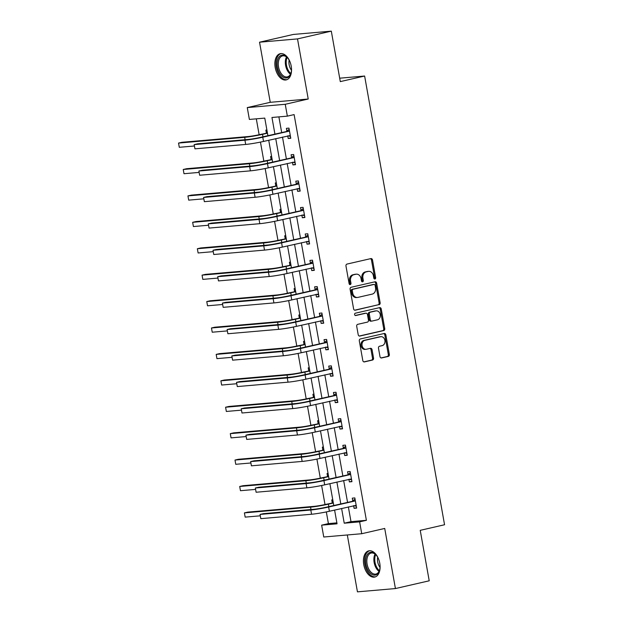 <?xml version="1.0" encoding="UTF-8"?>
<svg xmlns="http://www.w3.org/2000/svg" width="623" height="623" viewBox="0 0 623 623"><rect width="100%" height="100%" fill="white"/><g stroke="black" fill="none" stroke-linecap="round" stroke-linejoin="round"><path stroke-width="0.93" d="M374.937 278.995A1.184 0.95 85 0 0 375.653 277.624L372.507 259.962A1.69 1.355 85 0 0 370.887 258.6L347.003 264.082A1.69 1.355 85 0 0 345.975 266.052L349.121 283.714A1.184 0.95 85 0 0 350.975 283.286L350.57 280.996A5.412 4.338 85 0 1 353.864 274.704L355.858 274.252A5.412 4.338 85 0 1 356.34 274.175A5.412 4.338 85 0 1 361.052 278.59L361.457 280.88A1.184 0.95 85 0 0 363.318 280.451L362.905 278.17A5.412 4.338 85 0 1 366.207 271.877L368.201 271.418A5.412 4.338 85 0 1 368.676 271.34A5.412 4.338 85 0 1 373.387 275.763L373.8 278.045A1.184 0.95 85 0 0 374.937 278.995M374.298 278.87A1.184 0.95 85 0 0 374.625 277.71L371.479 260.048A1.69 1.355 85 0 0 370.42 258.709M349.62 284.532A1.184 0.95 85 0 0 349.947 283.372L349.542 281.09L350.57 280.996M361.963 281.705A1.184 0.95 85 0 0 362.29 280.545L361.885 278.255L362.905 278.17M379.765 563.262A13.449 7.982 -102.9 0 0 368.754 550.849A13.449 7.982 -102.9 0 0 363.754 564.648A13.449 7.982 -102.9 0 0 374.766 577.062A13.449 7.982 -102.9 0 0 379.765 563.262M291.206 66.108A13.449 7.982 -102.9 0 0 280.194 53.695A13.449 7.982 -102.9 0 0 275.195 67.494A13.449 7.982 -102.9 0 0 286.214 79.908A13.449 7.982 -102.9 0 0 291.206 66.108M379.983 356.597A1.69 1.355 85 0 0 381.611 357.952L388.308 356.418A1.69 1.355 85 0 0 389.344 354.448L385.847 334.839A1.69 1.355 85 0 0 384.227 333.484L360.343 338.959A1.69 1.355 85 0 0 359.307 340.929L362.804 360.538A1.69 1.355 85 0 0 364.424 361.901L372.523 360.039A1.69 1.355 85 0 0 373.551 358.077L372.056 349.682A1.69 1.355 85 0 0 370.436 348.327L366.417 349.246A4.525 3.629 85 0 1 366.02 349.308A4.525 3.629 85 0 1 362.041 345.36A4.525 3.629 85 0 1 364.837 340.353L380.56 336.747A4.525 3.629 85 0 1 380.957 336.685A4.525 3.629 85 0 1 384.936 340.625A4.525 3.629 85 0 1 382.14 345.633L379.524 346.24A1.69 1.355 85 0 0 378.488 348.202L379.983 356.597M348.358 506.904L350.99 521.646L366.386 520.314L359.627 521.864L361.737 533.716L323.758 537.01L321.647 525.158L337.043 523.818L334.598 510.066M331.311 31.15L297.514 38.906L259.542 42.2L293.332 34.444L331.311 31.15L340.298 81.613L364.626 76.029L444.557 524.753L420.229 530.337L429.216 580.8L395.426 588.556L384.718 528.444L361.737 533.716M259.542 42.2L270.25 102.312L308.221 99.018L297.514 38.906M308.221 99.018L285.241 104.29L287.351 116.143L271.963 117.482L274.914 134.054M366.386 520.314L294.111 114.593L287.351 116.143M379.103 304.725A1.69 1.355 85 0 0 380.131 302.762L376.642 283.146A1.69 1.355 85 0 0 375.015 281.791L351.131 287.273A1.69 1.355 85 0 0 350.103 289.236L353.599 308.852A1.69 1.355 85 0 0 355.219 310.207L378.075 304.818A1.69 1.355 85 0 0 379.103 302.848L375.614 283.239A1.69 1.355 85 0 0 374.548 281.9M381.245 308.992L384.734 328.609A1.69 1.355 85 0 1 383.706 330.572L359.821 336.054A1.69 1.355 85 0 1 358.202 334.699L356.706 326.304A1.69 1.355 85 0 1 357.734 324.334L367.422 322.114A1.69 1.355 85 0 0 368.45 320.144L367.461 314.576A1.69 1.355 85 0 0 365.841 313.221L355.756 315.534A1.184 0.95 85 0 1 355.344 313.205L379.617 307.637A1.69 1.355 85 0 1 381.245 308.992L380.217 309.078L383.713 328.695L384.734 328.609M347.315 534.97L357.446 591.85L395.426 588.556M364.626 76.029L339.691 78.194M278.886 116.883L281.674 132.504M282.484 137.083L286.378 158.92M287.195 163.499L291.081 185.335M291.899 189.914L295.785 211.75M296.603 216.329L300.488 238.165M301.306 242.752L305.2 264.58M306.01 269.167L309.904 290.996M310.721 295.582L314.607 317.411M315.425 321.998L319.311 343.826M320.129 348.413L324.015 370.241M324.832 374.828L328.726 396.656M329.544 401.243L333.43 423.072M334.247 427.658L338.133 449.487M338.951 454.074L342.837 475.902M343.655 480.489L347.548 502.317M287.74 135.876L288.208 138.493L290.777 138.267L288.963 128.112L286.401 128.33L286.892 131.079M292.452 162.292L292.911 164.908L295.481 164.682L293.667 154.527L291.105 154.745L291.595 157.494M297.155 188.714L297.623 191.323L300.185 191.097L298.378 180.943L295.808 181.161L296.299 183.91M301.859 215.13L302.326 217.739L304.888 217.513L303.082 207.358L300.512 207.576L301.002 210.325M306.563 241.545L307.03 244.154L309.592 243.928L307.785 233.773L305.223 233.991L305.706 236.74M311.266 267.96L311.734 270.569L314.304 270.343L312.489 260.188L309.927 260.406L310.418 263.155M315.978 294.375L316.437 296.984L319.007 296.758L317.2 286.603L314.631 286.821L315.121 289.57M320.681 320.79L321.149 323.399L323.711 323.181L321.904 313.019L319.334 313.244L319.825 315.986M325.385 347.206L325.852 349.815L328.414 349.596L326.608 339.434L324.038 339.66L324.528 342.409M330.089 373.621L330.556 376.23L333.126 376.012L331.311 365.849L328.749 366.075L329.24 368.824M334.8 400.036L335.26 402.645L337.83 402.427L336.015 392.264L333.453 392.49L333.944 395.239M339.504 426.451L339.971 429.06L342.533 428.842L340.726 418.679L338.157 418.905L338.647 421.654M344.208 452.866L344.675 455.475L347.237 455.257L345.43 445.095L342.86 445.32L343.351 448.069M348.911 479.282L349.378 481.89L351.94 481.672L350.134 471.51L347.572 471.736L348.055 474.485M353.615 505.697L354.082 508.313L356.652 508.088L354.837 497.925L352.275 498.151L352.766 500.9M256.31 118.837L259.137 134.739M260.453 142.099L263.848 161.155M265.157 168.514L268.552 187.57M269.86 194.929L273.256 213.985M274.572 221.344L277.959 240.4M279.275 247.759L282.671 266.815M283.979 274.182L287.374 293.231M288.683 300.598L292.078 319.646M293.386 327.013L296.782 346.061M298.098 353.428L301.485 372.476M302.801 379.843L306.197 398.891M307.505 406.258L310.9 425.307M312.209 432.674L315.604 451.722M316.912 459.089L320.308 478.137M321.624 485.504L325.011 504.56M326.327 511.919L328.407 523.608L336.872 522.868M266.901 130.02L265.873 130.114L266.364 132.863M271.605 156.443L270.577 156.529L271.067 159.278M276.308 182.858L275.28 182.944L275.771 185.693M281.012 209.273L279.992 209.359L280.475 212.108M285.723 235.689L284.695 235.774L285.186 238.523M290.427 262.104L289.399 262.19L289.89 264.939M295.131 288.519L294.103 288.605L294.593 291.354M299.834 314.934L298.806 315.02L299.297 317.769M304.538 341.349L303.518 341.435L304.008 344.184M309.249 367.765L308.221 367.85L308.712 370.599M313.953 394.18L312.925 394.266L313.416 397.015M318.657 420.595L317.629 420.689L318.119 423.43M323.36 447.01L322.34 447.104L322.823 449.853M328.072 473.425L327.044 473.519L327.534 476.268M332.775 499.841L331.748 499.934L332.238 502.683M328.407 523.608L321.647 525.158M267.906 135.658L264.775 118.105L249.379 119.437L247.269 107.584L285.241 104.29M270.25 102.312L247.269 107.584M341.606 508.454L344.231 523.195L359.627 521.864M275.732 138.633L279.618 160.469M280.436 165.056L284.322 186.884M285.139 191.471L289.025 213.3M289.843 217.886L293.737 239.715M294.547 244.302L298.44 266.13M299.258 270.717L303.144 292.545M303.962 297.132L307.848 318.96M308.665 323.547L312.551 345.376M313.369 349.962L317.263 371.791M318.073 376.378L321.966 398.206M322.784 402.793L326.67 424.621M327.488 429.208L331.374 451.036M332.191 455.623L336.077 477.452M336.895 482.038L340.789 503.875M333.78 505.479L329.886 483.65M329.069 479.064L325.183 457.235M324.365 452.648L320.479 430.82M319.661 426.233L315.775 404.405M314.958 399.818L311.064 377.99M310.254 373.403L306.36 351.567M305.543 346.988L301.657 325.151M300.839 320.572L296.953 298.736M296.135 294.157L292.249 272.321M291.432 267.742L287.538 245.906M286.72 241.319L282.834 219.491M282.017 214.904L278.131 193.075M277.313 188.489L273.427 166.66M272.609 162.073L268.723 140.245M350.99 521.646L344.231 523.195M288.208 138.493L290.715 137.917M292.911 164.908L295.419 164.332M297.623 191.323L300.122 190.747M302.326 217.739L304.826 217.162M307.03 244.154L309.53 243.577M311.734 270.569L314.241 269.993M316.437 296.984L318.945 296.408M321.149 323.399L323.649 322.823M325.852 349.815L328.352 349.238M330.556 376.23L333.064 375.653M335.26 402.645L337.767 402.076M339.971 429.06L342.471 428.492M344.675 455.475L347.175 454.907M349.378 481.89L351.878 481.322M354.082 508.313L356.59 507.737M368.676 271.34L367.648 271.433A5.412 4.338 85 0 0 367.173 271.503L368.201 271.418M361.885 278.255A5.412 4.338 85 0 1 365.179 271.963L367.173 271.503M356.34 274.175L355.312 274.26A5.412 4.338 85 0 0 354.83 274.338L355.858 274.252M349.542 281.09A5.412 4.338 85 0 1 352.844 274.798L354.83 274.338M354.658 310.192L378.075 304.818M375.108 285.404A1.184 0.95 85 0 0 373.971 284.454L353.007 289.259A1.184 0.95 85 0 0 352.283 290.637L352.719 293.051A5.412 4.338 85 0 0 357.431 297.467A5.412 4.338 85 0 0 357.906 297.397L372.235 294.103A5.412 4.338 85 0 0 375.537 287.81L375.108 285.404M373.154 284.524A1.184 0.95 85 0 0 372.943 284.54L373.971 284.454M357.431 297.467L356.403 297.56A5.412 4.338 85 0 1 351.691 293.137L351.263 290.731A1.184 0.95 85 0 1 351.979 289.352L372.943 284.54M359.261 336.038L382.678 330.665A1.69 1.355 85 0 0 383.713 328.695M365.117 313.283A1.69 1.355 85 0 0 364.813 313.307L355.289 315.495M377.476 319.809A4.525 3.629 85 0 0 380.271 314.794A4.525 3.629 85 0 0 376.292 310.854A4.525 3.629 85 0 0 375.887 310.916L370.35 312.185A1.69 1.355 85 0 0 369.322 314.148L370.311 319.716A1.69 1.355 85 0 0 371.931 321.079L377.476 319.809M376.292 310.854L375.264 310.939A4.525 3.629 85 0 0 374.859 311.002L375.887 310.916M370.903 321.164A1.69 1.355 85 0 1 369.283 319.809L368.294 314.241A1.69 1.355 85 0 1 369.322 312.271L374.859 311.002M380.217 309.078A1.69 1.355 85 0 0 379.15 307.739M380.957 336.685L379.937 336.77A4.525 3.629 85 0 0 379.532 336.833L380.56 336.747M366.02 349.308L364.992 349.394A4.525 3.629 85 0 1 361.013 345.454A4.525 3.629 85 0 1 363.809 340.438L379.532 336.833M363.871 361.877L371.495 360.133A1.69 1.355 85 0 0 372.523 358.163L371.028 349.768A1.69 1.355 85 0 0 369.969 348.428M381.05 357.937L387.28 356.504A1.69 1.355 85 0 0 388.316 354.542L384.819 334.925A1.69 1.355 85 0 0 383.76 333.585M267.438 133.049L259.955 134.552A8.621 0.576 169.9 0 1 248.063 136.554L181.916 142.293L178.536 143.072L244.683 137.325A12.927 0.864 -10.1 0 0 262.517 134.334L267.462 133.197M265.974 133.174L267.275 132.123M179.292 147.301L178.536 143.072L179.292 147.301L194.135 146.016M289.454 130.853L260.204 137.426A8.621 0.576 169.9 0 1 248.312 139.427L197.561 143.827L194.181 144.606L244.932 140.198A12.927 0.864 -10.1 0 0 262.766 137.208L289.072 131.173M194.937 148.835L194.181 144.606L194.937 148.835L245.688 144.435A12.927 0.864 -10.1 0 0 263.521 141.437L290.287 135.518M286.502 131.391L289.165 129.241M290.45 136.437L288.013 135.814M291.471 68.078A11.635 6.908 77.1 0 1 291.011 73.062A11.635 6.908 77.1 0 1 289.508 76.146A11.635 6.908 77.1 0 1 279.306 72.79A11.635 6.908 77.1 0 1 279.057 56.95A11.635 6.908 77.1 0 1 287.499 57.76A11.635 6.908 77.1 0 1 290.084 62.043M287.725 58.017A10.77 6.401 -102.9 0 0 282.554 55.899A10.77 6.401 -102.9 0 0 280.124 57.511A10.77 6.401 -102.9 0 0 279.4 70.088A10.77 6.401 -102.9 0 0 287.367 76.894A10.77 6.401 -102.9 0 0 289.796 75.282A10.77 6.401 -102.9 0 0 291.097 72.735M291.471 70.235A8.481 5.039 77.1 0 1 289.15 60.104M281.113 53.578A13.356 7.935 -102.9 0 0 278.286 55.533A13.356 7.935 -102.9 0 0 277.336 70.983A13.356 7.935 -102.9 0 0 287.086 79.612M380.03 565.232A11.635 6.908 77.1 0 1 379.571 570.216A11.635 6.908 77.1 0 1 372.531 574.718A11.635 6.908 77.1 0 1 365.911 564.306A11.635 6.908 77.1 0 1 368.201 553.473A11.635 6.908 77.1 0 1 376.058 554.914A11.635 6.908 77.1 0 1 378.644 559.197M376.276 555.171A10.77 6.401 -102.9 0 0 371.106 553.053A10.77 6.401 -102.9 0 0 367.103 564.111A10.77 6.401 -102.9 0 0 375.926 574.056A10.77 6.401 -102.9 0 0 379.656 569.889M380.03 567.389A8.481 5.039 77.1 0 1 377.694 561.876A8.481 5.039 77.1 0 1 377.702 557.258M369.673 550.732A13.356 7.935 -102.9 0 0 364.891 564.399A13.356 7.935 -102.9 0 0 375.646 576.766M272.142 159.465L264.658 160.968A8.621 0.576 169.9 0 1 252.767 162.969L186.62 168.708L183.24 169.487L249.387 163.74A12.927 0.864 -10.1 0 0 267.22 160.75L272.173 159.613M270.678 159.589L271.978 158.538M183.995 173.716L183.24 169.487L183.995 173.716L198.838 172.431M276.846 185.88L269.362 187.391A8.621 0.576 169.9 0 1 257.47 189.384L191.323 195.124L187.944 195.902L254.091 190.163A12.927 0.864 -10.1 0 0 271.932 187.165L276.877 186.028M275.389 186.004L276.682 184.953M188.699 200.131L187.944 195.902L188.699 200.131L203.542 198.846M294.157 157.276L264.907 163.841A8.621 0.576 169.9 0 1 253.016 165.843L202.265 170.243L198.885 171.021L249.636 166.614A12.927 0.864 -10.1 0 0 267.477 163.623L293.776 157.588M199.64 175.25L198.885 171.021L199.64 175.25L250.391 170.85A12.927 0.864 -10.1 0 0 268.225 167.852L294.991 161.933M291.206 157.806L293.869 155.657M295.154 162.852L292.717 162.229M298.869 183.692L269.611 190.256A8.621 0.576 169.9 0 1 257.727 192.258L206.968 196.658L203.596 197.436L254.348 193.029A12.927 0.864 -10.1 0 0 272.181 190.038L298.479 184.003M204.344 201.673L203.596 197.436L204.344 201.673L255.095 197.265A12.927 0.864 -10.1 0 0 272.936 194.267L299.694 188.348M295.909 184.221L298.581 182.072M299.858 189.267L297.428 188.652M281.549 212.295L274.065 213.806A8.621 0.576 169.9 0 1 262.182 215.799L196.035 221.539L192.655 222.318L258.802 216.578A12.927 0.864 -10.1 0 0 276.635 213.58L281.58 212.443M280.093 212.42L281.386 211.368M193.41 226.546L192.655 222.318L193.41 226.546L208.253 225.261M286.261 238.71L278.777 240.221A8.621 0.576 169.9 0 1 266.885 242.215L200.738 247.954L197.359 248.733L263.506 242.993A12.927 0.864 -10.1 0 0 281.339 239.995L286.284 238.858M284.797 238.835L286.097 237.791M198.114 252.969L197.359 248.733L198.114 252.969L212.957 251.676M290.964 265.125L283.481 266.636A8.621 0.576 169.9 0 1 271.589 268.63L205.442 274.369L202.062 275.148L268.209 269.409A12.927 0.864 -10.1 0 0 286.043 266.41L290.988 265.273M289.5 265.25L290.801 264.207M202.818 279.384L202.062 275.148L202.818 279.384L217.661 278.092M303.572 210.107L274.322 216.672A8.621 0.576 169.9 0 1 262.431 218.673L211.68 223.073L208.3 223.852L259.051 219.444A12.927 0.864 -10.1 0 0 276.885 216.454L303.183 210.418M209.055 228.088L208.3 223.852L209.055 228.088L259.807 223.68A12.927 0.864 -10.1 0 0 277.64 220.682L304.398 214.764M300.621 210.636L303.284 208.487M304.561 215.683L302.132 215.067M308.276 236.522L279.026 243.087A8.621 0.576 169.9 0 1 267.135 245.088L216.383 249.488L213.004 250.267L263.755 245.859A12.927 0.864 -10.1 0 0 281.588 242.869L307.887 236.833M213.759 254.503L213.004 250.267L213.759 254.503L264.51 250.096A12.927 0.864 -10.1 0 0 282.344 247.097L309.109 241.179M305.325 237.052L307.988 234.902M309.273 242.098L306.835 241.483M312.98 262.937L283.73 269.502A8.621 0.576 169.9 0 1 271.838 271.503L221.087 275.903L217.707 276.682L268.458 272.274A12.927 0.864 -10.1 0 0 286.292 269.284L312.598 263.249M218.463 280.918L217.707 276.682L218.463 280.918L269.214 276.511A12.927 0.864 -10.1 0 0 287.047 273.513L313.813 267.594M310.028 263.467L312.691 261.317M313.976 268.513L311.539 267.898M317.683 289.352L288.433 295.917A8.621 0.576 169.9 0 1 276.542 297.919L225.791 302.326L222.411 303.097L273.162 298.69A12.927 0.864 -10.1 0 0 291.003 295.699L317.302 289.664M223.166 307.334L222.411 303.097L223.166 307.334L273.918 302.926A12.927 0.864 -10.1 0 0 291.759 299.928L318.517 294.017M314.732 289.882L317.395 287.733M318.68 294.928L316.243 294.313M322.395 315.768L293.137 322.34A8.621 0.576 169.9 0 1 281.253 324.334L230.502 328.742L227.122 329.512L277.874 325.105A12.927 0.864 -10.1 0 0 295.707 322.114L322.005 316.079M227.87 333.749L227.122 329.512L227.87 333.749L278.629 329.341A12.927 0.864 -10.1 0 0 296.462 326.351L323.22 320.432M319.443 316.305L322.107 314.148M323.384 321.343L320.954 320.728M327.098 342.183L297.849 348.755A8.621 0.576 169.9 0 1 285.957 350.749L235.206 355.157L231.826 355.928L282.577 351.528A12.927 0.864 -10.1 0 0 300.411 348.53L326.709 342.494M232.581 360.164L231.826 355.928L232.581 360.164L283.333 355.756A12.927 0.864 -10.1 0 0 301.166 352.766L327.924 346.847M324.147 342.72L326.81 340.563M328.087 347.759L325.658 347.143M331.802 368.598L302.552 375.171A8.621 0.576 169.9 0 1 290.661 377.164L239.91 381.572L236.53 382.343L287.281 377.943A12.927 0.864 -10.1 0 0 305.114 374.945L331.413 368.909M237.285 386.579L236.53 382.343L237.285 386.579L288.036 382.172A12.927 0.864 -10.1 0 0 305.87 379.181L332.635 373.263M328.851 369.135L331.514 366.978M332.799 374.174L330.361 373.559M336.506 395.013L307.256 401.586A8.621 0.576 169.9 0 1 295.364 403.579L244.613 407.987L241.233 408.758L291.985 404.358A12.927 0.864 -10.1 0 0 309.826 401.36L336.124 395.325M241.989 412.994L241.233 408.758L241.989 412.994L292.74 408.587A12.927 0.864 -10.1 0 0 310.573 405.596L337.339 399.678M333.554 395.55L336.218 393.393M337.502 400.589L335.065 399.974M341.209 421.428L311.959 428.001A8.621 0.576 169.9 0 1 300.068 429.995L249.317 434.402L245.937 435.173L296.696 430.773A12.927 0.864 -10.1 0 0 314.529 427.775L340.828 421.74M246.692 439.41L245.937 435.173L246.692 439.41L297.444 435.002A12.927 0.864 -10.1 0 0 315.285 432.012L342.043 426.093M338.258 421.966L340.921 419.809M342.206 427.004L339.776 426.389M345.921 447.844L316.671 454.416A8.621 0.576 169.9 0 1 304.779 456.41L254.028 460.818L250.648 461.588L301.4 457.189A12.927 0.864 -10.1 0 0 319.233 454.19L345.531 448.155M251.404 465.825L250.648 461.588L251.404 465.825L302.155 461.417A12.927 0.864 -10.1 0 0 319.988 458.427L346.746 452.508M342.969 448.381L345.633 446.224M346.91 453.419L344.48 452.804M350.624 474.259L321.375 480.831A8.621 0.576 169.9 0 1 309.483 482.825L258.732 487.233L255.352 488.011L306.103 483.604A12.927 0.864 -10.1 0 0 323.937 480.606L350.235 474.57M256.108 492.24L255.352 488.011L256.108 492.24L306.859 487.832A12.927 0.864 -10.1 0 0 324.692 484.842L351.458 478.923M347.673 474.796L350.336 472.639M351.621 479.835L349.184 479.219M355.328 500.674L326.078 507.247A8.621 0.576 169.9 0 1 314.187 509.24L263.436 513.648L260.056 514.427L310.807 510.019A12.927 0.864 -10.1 0 0 328.64 507.021L354.946 500.985M260.811 518.655L260.056 514.427L260.811 518.655L311.562 514.248A12.927 0.864 -10.1 0 0 329.396 511.257L356.161 505.339M352.377 501.211L355.04 499.054M356.325 506.258L353.887 505.635M295.668 291.541L288.184 293.051A8.621 0.576 169.9 0 1 276.293 295.045L210.146 300.784L206.766 301.563L272.913 295.824A12.927 0.864 -10.1 0 0 290.754 292.826L295.699 291.689M294.212 291.665L295.504 290.622M207.521 305.8L206.766 301.563L207.521 305.8L222.364 304.507M300.372 317.956L292.888 319.467A8.621 0.576 169.9 0 1 280.996 321.46L214.849 327.207L211.477 327.978L277.617 322.239A12.927 0.864 -10.1 0 0 295.458 319.241L300.403 318.104M298.915 318.08L300.208 317.037M212.225 332.215L211.477 327.978L212.225 332.215L227.068 330.922M305.083 344.371L297.592 345.882A8.621 0.576 169.9 0 1 285.708 347.875L219.561 353.623L216.181 354.394L282.328 348.654A12.927 0.864 -10.1 0 0 300.161 345.656L305.106 344.527M303.619 344.496L304.92 343.452M216.936 358.63L216.181 354.394L216.936 358.63L231.779 357.337M309.787 370.786L302.303 372.297A8.621 0.576 169.9 0 1 290.411 374.291L224.264 380.038L220.885 380.809L287.032 375.069A12.927 0.864 -10.1 0 0 304.865 372.071L309.81 370.942M308.323 370.911L309.623 369.867M221.64 385.045L220.885 380.809L221.64 385.045L236.483 383.752M314.49 397.201L307.007 398.712A8.621 0.576 169.9 0 1 295.115 400.706L228.968 406.453L225.588 407.224L291.735 401.485A12.927 0.864 -10.1 0 0 309.569 398.486L314.514 397.357M313.026 397.326L314.327 396.283M226.344 411.46L225.588 407.224L226.344 411.46L241.187 410.168M319.194 423.617L311.71 425.127A8.621 0.576 169.9 0 1 299.819 427.121L233.672 432.868L230.292 433.639L296.439 427.9A12.927 0.864 -10.1 0 0 314.28 424.902L319.225 423.772M317.738 423.749L319.031 422.698M231.047 437.876L230.292 433.639L231.047 437.876L245.89 436.583M323.898 450.032L316.414 451.543A8.621 0.576 169.9 0 1 304.53 453.536L238.383 459.283L235.003 460.054L301.15 454.315A12.927 0.864 -10.1 0 0 318.984 451.325L323.929 450.188M322.441 450.164L323.734 449.113M235.751 464.291L235.003 460.054L235.751 464.291L250.594 463.006M328.609 476.447L321.125 477.958A8.621 0.576 169.9 0 1 309.234 479.959L243.087 485.699L239.707 486.47L305.854 480.73A12.927 0.864 -10.1 0 0 323.687 477.74L328.633 476.603M327.145 476.579L328.446 475.528M240.462 490.706L239.707 486.47L240.462 490.706L255.305 489.421M333.313 502.862L325.829 504.373A8.621 0.576 169.9 0 1 313.937 506.374L247.79 512.114L244.411 512.885L310.558 507.145A12.927 0.864 -10.1 0 0 328.391 504.155L333.336 503.018M331.849 502.995L333.149 501.943M245.166 517.121L244.411 512.885L245.166 517.121L260.009 515.836M374.625 277.71L375.653 277.624M349.947 283.372L350.975 283.286M362.29 280.545L363.318 280.451M365.179 271.963L366.207 271.877M352.844 274.798L353.864 274.704M371.479 260.048L372.507 259.962M375.614 283.239L376.642 283.146M379.103 302.848L380.131 302.762M351.979 289.352L353.007 289.259M351.263 290.731L352.283 290.637M351.691 293.137L352.719 293.051M382.678 330.665L383.706 330.572M364.813 313.307L365.841 313.221M369.322 312.271L370.35 312.185M368.294 314.241L369.322 314.148M369.283 319.809L370.311 319.716M363.809 340.438L364.837 340.353M371.028 349.768L372.056 349.682M372.523 358.163L373.551 358.077M371.495 360.133L372.523 360.039M384.819 334.925L385.847 334.839M388.316 354.542L389.344 354.448M387.28 356.504L388.308 356.418M262.517 134.334L262.961 136.795M244.683 137.325L245.104 139.7M262.766 137.208L263.521 141.437M244.932 140.198L245.688 144.435M290.474 74.254A10.77 6.401 77.1 0 1 286.494 56.919M287.133 57.441A10.42 6.191 -102.9 0 0 290.824 73.506M379.025 571.408A10.77 6.401 77.1 0 1 374.143 562.491A10.77 6.401 77.1 0 1 375.046 554.081M375.692 554.602A10.42 6.191 -102.9 0 0 375.023 562.32A10.42 6.191 -102.9 0 0 379.376 570.66M267.22 160.75L267.664 163.21M249.387 163.74L249.807 166.115M271.932 187.165L272.368 189.626M254.091 190.163L254.519 192.53M267.477 163.623L268.225 167.852M249.636 166.614L250.391 170.85M272.181 190.038L272.936 194.267M254.348 193.029L255.095 197.265M276.635 213.58L277.071 216.041M258.802 216.578L259.223 218.946M281.339 239.995L281.775 242.456M263.506 242.993L263.926 245.361M286.043 266.41L286.487 268.871M268.209 269.409L268.63 271.784M276.885 216.454L277.64 220.682M259.051 219.444L259.807 223.68M281.588 242.869L282.344 247.097M263.755 245.859L264.51 250.096M286.292 269.284L287.047 273.513M268.458 272.274L269.214 276.511M291.003 295.699L291.759 299.928M273.162 298.69L273.918 302.926M295.707 322.114L296.462 326.351M277.874 325.105L278.629 329.341M300.411 348.53L301.166 352.766M282.577 351.528L283.333 355.756M305.114 374.945L305.87 379.181M287.281 377.943L288.036 382.172M309.826 401.36L310.573 405.596M291.985 404.358L292.74 408.587M314.529 427.775L315.285 432.012M296.696 430.773L297.444 435.002M319.233 454.19L319.988 458.427M301.4 457.189L302.155 461.417M323.937 480.606L324.692 484.842M306.103 483.604L306.859 487.832M328.64 507.021L329.396 511.257M310.807 510.019L311.562 514.248M290.754 292.826L291.19 295.286M272.913 295.824L273.341 298.199M295.458 319.241L295.894 321.702M277.617 322.239L278.045 324.614M300.161 345.656L300.598 348.117M282.328 348.654L282.749 351.029M304.865 372.071L305.301 374.54M287.032 375.069L287.452 377.445M309.569 398.486L310.013 400.955M291.735 401.485L292.156 403.86M314.28 424.902L314.716 427.37M296.439 427.9L296.867 430.275M318.984 451.325L319.42 453.785M301.15 454.315L301.571 456.69M323.687 477.74L324.124 480.201M305.854 480.73L306.275 483.105M328.391 504.155L328.835 506.616M310.558 507.145L310.978 509.521M373.052 284.524L374.073 284.438M364.961 313.283L365.989 313.198M370.755 321.188L371.783 321.102"/></g></svg>
